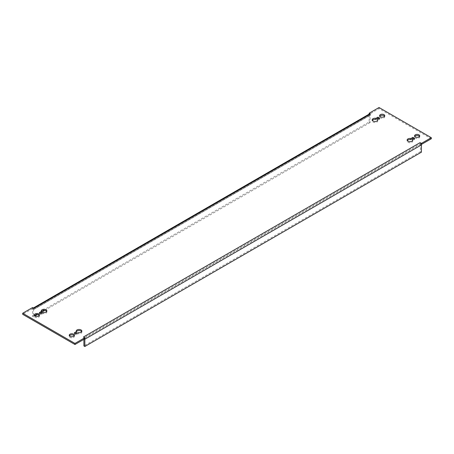 <?xml version="1.0" encoding="UTF-8"?>
<svg xmlns="http://www.w3.org/2000/svg" width="454" height="454" viewBox="0 0 454 454"><rect width="100%" height="100%" fill="white"/><g stroke="black" fill="none" stroke-linecap="round" stroke-linejoin="round"><path stroke-width="0.34" stroke-dasharray="2.27 1.7" d="M413.662 138.873L414.615 139.418L412.555 140.581M412.555 140.609A2.798 1.612 180 0 1 412.714 141.143A2.798 1.612 180 0 1 410.989 142.635A2.798 1.612 180 0 1 407.942 142.284A2.798 1.612 180 0 1 407.125 141.143A2.798 1.612 180 0 1 407.289 140.592M419.541 136.421A2.582 1.487 180 0 1 419.723 136.972A2.582 1.487 180 0 1 418.128 138.351A2.582 1.487 180 0 1 415.319 138.027A2.582 1.487 180 0 1 414.559 136.972A2.582 1.487 180 0 1 414.74 136.421M74.223 335.79A2.582 1.487 180 0 1 74.405 336.34A2.582 1.487 180 0 1 72.816 337.714A2.582 1.487 180 0 1 70.001 337.39A2.582 1.487 180 0 1 69.246 336.34A2.582 1.487 180 0 1 69.428 335.79M378.693 118.681L379.646 119.232L377.586 120.389M377.586 120.418A2.798 1.612 180 0 1 377.745 120.951A2.798 1.612 180 0 1 376.02 122.444A2.798 1.612 180 0 1 372.972 122.092A2.798 1.612 180 0 1 372.155 120.951A2.798 1.612 180 0 1 372.32 120.406M384.572 116.235A2.582 1.487 180 0 1 384.754 116.786A2.582 1.487 180 0 1 383.159 118.159A2.582 1.487 180 0 1 380.35 117.836A2.582 1.487 180 0 1 379.595 116.786A2.582 1.487 180 0 1 379.777 116.235M39.26 315.598A2.582 1.487 180 0 1 39.441 316.149A2.582 1.487 180 0 1 37.847 317.528A2.582 1.487 180 0 1 35.032 317.204A2.582 1.487 180 0 1 34.277 316.149A2.582 1.487 180 0 1 34.459 315.598M431.3 138.782L379.039 108.608L369.21 114.346A1.884 1.084 60 0 1 369.545 113.892M33.914 308.306A1.884 1.084 -120 0 0 32.972 308.209A1.884 1.084 -120 0 0 32.637 308.663L32.58 307.534M81.68 331.619A2.798 1.612 180 0 1 81.845 332.169A2.798 1.612 180 0 1 78.122 333.69L76.068 334.882L74.354 333.894L75.307 333.344M76.414 332.703A2.798 1.612 180 0 1 76.255 332.169A2.798 1.612 180 0 1 76.414 331.636M46.711 311.433A2.798 1.612 180 0 1 46.875 311.977A2.798 1.612 180 0 1 43.153 313.504L41.098 314.69L39.385 313.703L40.338 313.152M41.445 312.517A2.798 1.612 180 0 1 41.286 311.977A2.798 1.612 180 0 1 41.445 311.444M84.847 338.809L83.513 338.037L420.086 143.719L421.363 144.457M32.58 308.635L22.7 314.338M32.58 316.313L369.153 121.995L369.153 114.754A1.884 1.084 60 0 1 369.21 114.346L370.487 115.083L33.914 309.401L32.637 308.663A1.884 1.084 -120 0 0 32.58 309.072L32.58 316.313L33.534 316.864L34.941 316.046M379.039 108.608L379.039 107.513M84.802 338.832A1.884 1.084 -120 0 0 84.79 338.775A1.884 1.084 -120 0 0 83.513 336.942M420.086 143.719A0.539 0.312 60 0 1 420.466 144.378L420.466 151.619L83.894 345.937M83.894 339.354L83.894 338.695A0.539 0.312 -120 0 0 83.513 338.037M421.42 152.169L420.466 151.619M33.914 309.401A0.539 0.312 -120 0 0 33.534 309.622L33.534 316.864M369.153 121.995L370.106 122.546L370.106 115.305A0.539 0.312 60 0 1 370.487 115.083M37.307 314.684L41.445 312.295M44.713 310.405L370.106 122.546M379.646 119.232L379.646 118.131M41.098 314.69L41.098 313.595M43.153 313.504L43.153 312.403M39.385 313.703L39.385 312.607M414.615 139.418L414.615 138.322M78.122 333.69L78.122 332.595M76.068 334.882L76.068 333.781M74.354 333.894L74.354 332.793M420.466 144.378L83.894 338.695M32.58 309.072L369.153 114.754M33.534 309.622L370.106 115.305M412.714 141.143L412.714 140.048M414.559 136.972L414.559 135.877M69.246 336.34L69.246 335.239M377.745 120.951L377.745 119.856M379.595 116.786L379.595 115.685M34.277 316.149L34.277 315.053M32.972 308.209L33.363 307.988M33.641 309.373L370.214 115.055M39.441 316.149L39.441 315.053M384.754 116.786L384.754 115.685M372.155 120.951L372.155 119.856M74.405 336.34L74.405 335.239M419.723 136.972L419.723 135.877M46.875 311.977L46.875 310.882M41.286 311.977L41.286 310.882M407.125 141.143L407.125 140.048M81.845 332.169L81.845 331.074M76.255 332.169L76.255 331.074"/><path stroke-width="0.68" d="M412.555 140.581L412.555 139.509L414.615 138.322L412.902 137.335L410.847 138.521A2.798 1.612 0 0 0 407.125 140.048A2.798 1.612 0 0 0 407.942 141.188A2.798 1.612 0 0 0 410.989 141.535A2.798 1.612 0 0 0 412.714 140.048A2.798 1.612 0 0 0 412.555 139.509M418.968 134.821A2.582 1.487 0 0 0 416.153 134.498A2.582 1.487 0 0 0 414.559 135.877A2.582 1.487 0 0 0 415.319 136.926A2.582 1.487 0 0 0 418.128 137.25A2.582 1.487 0 0 0 419.723 135.877A2.582 1.487 0 0 0 418.968 134.821M414.74 136.421A2.582 1.487 180 0 1 418.968 135.922A2.582 1.487 180 0 1 419.541 136.421M73.65 334.189A2.582 1.487 0 0 0 70.841 333.866A2.582 1.487 0 0 0 69.246 335.239A2.582 1.487 0 0 0 70.001 336.295A2.582 1.487 0 0 0 72.816 336.618A2.582 1.487 0 0 0 74.405 335.239A2.582 1.487 0 0 0 73.65 334.189M69.428 335.79A2.582 1.487 180 0 1 73.65 335.285A2.582 1.487 180 0 1 74.223 335.79M377.586 120.389L377.586 119.323L379.646 118.131L377.932 117.143L375.878 118.335A2.798 1.612 0 0 0 372.155 119.856A2.798 1.612 0 0 0 372.972 120.997A2.798 1.612 0 0 0 376.02 121.349A2.798 1.612 0 0 0 377.745 119.856A2.798 1.612 0 0 0 377.586 119.323M383.999 114.635A2.582 1.487 0 0 0 381.184 114.312A2.582 1.487 0 0 0 379.595 115.685A2.582 1.487 0 0 0 380.35 116.74A2.582 1.487 0 0 0 383.159 117.064A2.582 1.487 0 0 0 384.754 115.685A2.582 1.487 0 0 0 383.999 114.635M379.777 116.235A2.582 1.487 180 0 1 383.999 115.73A2.582 1.487 180 0 1 384.572 116.235M38.681 313.998A2.582 1.487 0 0 0 35.872 313.674A2.582 1.487 0 0 0 34.277 315.053A2.582 1.487 0 0 0 35.032 316.103A2.582 1.487 0 0 0 37.847 316.427A2.582 1.487 0 0 0 39.441 315.053A2.582 1.487 0 0 0 38.681 313.998M34.459 315.598A2.582 1.487 180 0 1 38.681 315.099A2.582 1.487 180 0 1 39.26 315.598M33.363 307.988L369.545 113.892A1.884 1.084 60 0 1 370.487 113.988L33.914 308.306L32.58 307.534L22.7 313.243L74.961 343.417L84.847 337.708L83.513 336.942L420.086 142.624L421.42 143.39L431.3 137.687L379.039 107.513L369.153 113.216L370.487 113.988M369.153 114.119L369.153 113.216M76.414 331.636A2.798 1.612 180 0 1 79.036 330.557A2.798 1.612 180 0 1 81.68 331.619M75.307 333.344L76.414 332.703L76.414 331.607L74.354 332.793L76.068 333.781L78.122 332.595A2.798 1.612 0 0 0 81.845 331.074A2.798 1.612 0 0 0 79.047 329.456A2.798 1.612 0 0 0 76.255 331.074A2.798 1.612 0 0 0 76.414 331.607M407.289 140.592A2.798 1.612 180 0 1 410.847 139.622L412.902 138.43L413.662 138.873M41.445 311.444A2.798 1.612 180 0 1 44.066 310.366A2.798 1.612 180 0 1 46.711 311.433M40.338 313.152L41.445 312.517L41.445 311.416L39.385 312.607L41.098 313.595L43.153 312.403A2.798 1.612 0 0 0 46.875 310.882A2.798 1.612 0 0 0 44.078 309.27A2.798 1.612 0 0 0 41.286 310.882A2.798 1.612 0 0 0 41.445 311.416M372.32 120.406A2.798 1.612 180 0 1 375.878 119.43L377.932 118.244L378.693 118.681M420.086 142.624A1.884 1.084 60 0 1 421.363 144.457L431.3 138.782L431.3 137.687M22.7 313.243L22.7 314.338L74.961 344.512L84.847 338.809L84.847 337.708M421.42 144.491L421.42 143.39M74.961 344.512L74.961 343.417M421.363 144.457A1.884 1.084 60 0 1 421.42 144.928L421.42 152.169L84.847 346.487L84.847 339.246A1.884 1.084 -120 0 0 84.802 338.832M84.847 346.487L83.894 345.937L83.894 339.354M34.941 316.046L37.307 314.684M41.445 312.295L44.713 310.405M375.878 119.43L375.878 118.335M377.932 118.244L377.932 117.143M410.847 139.622L410.847 138.521M412.902 138.43L412.902 137.335M421.42 144.928L84.847 339.246"/></g></svg>
